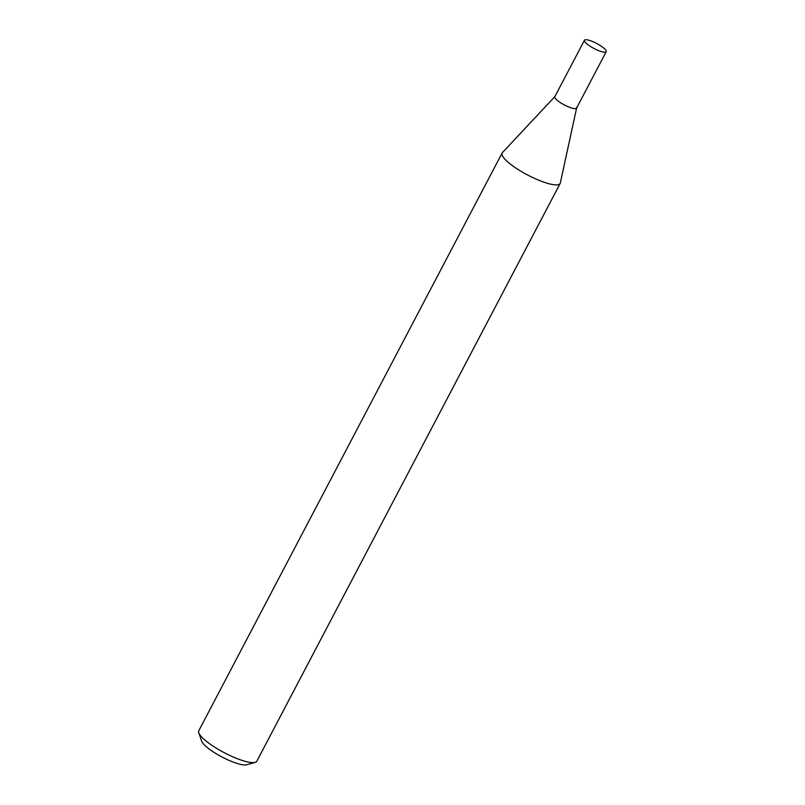 <?xml version="1.0" encoding="UTF-8"?>
<svg xmlns="http://www.w3.org/2000/svg" width="805" height="805" viewBox="0 0 805 805"><rect width="100%" height="100%" fill="white"/><g stroke="black" fill="none" stroke-linecap="round" stroke-linejoin="round"><path stroke-width="1.21" d="M560.139 183.49L256.825 761.218A32.774 7.597 -152.3 0 1 255.155 762.385A32.774 7.597 -152.3 0 1 224.565 752.856A32.774 7.597 -152.3 0 1 198.865 732.993A32.774 7.597 -152.3 0 1 198.785 732.792A32.774 7.597 -152.3 0 1 198.795 730.749L502.109 153.02A32.774 7.597 27.7 0 0 502.179 155.264A32.774 7.597 27.7 0 0 531.391 176.899A32.774 7.597 27.7 0 0 560.139 183.49A32.774 7.597 27.7 0 0 560.31 183.027L576.611 108.051M201.582 740.922A26.223 6.078 27.7 0 0 201.632 741.073A26.223 6.078 27.7 0 0 201.683 741.234A26.223 6.078 27.7 0 0 222.25 757.133A26.223 6.078 27.7 0 0 246.722 764.75L255.155 762.385M554.856 96.62L502.39 152.628A32.774 7.597 27.7 0 0 502.109 153.02M576.551 107.286A12.286 2.848 -152.3 0 1 576.632 107.961A12.286 2.848 -152.3 0 1 566.136 105.827A12.286 2.848 -152.3 0 1 554.836 97.546A12.286 2.848 -152.3 0 1 554.917 96.55M606.215 51.671L576.571 108.132A12.286 2.848 -152.3 0 1 565.794 105.656A12.286 2.848 -152.3 0 1 554.836 97.546A12.286 2.848 -152.3 0 1 554.806 96.701L584.45 40.25A12.286 2.848 -152.3 0 1 595.237 42.725A12.286 2.848 -152.3 0 1 606.185 50.836A12.286 2.848 -152.3 0 1 606.215 51.671A12.286 2.848 -152.3 0 1 595.428 49.206A12.286 2.848 -152.3 0 1 584.47 41.095A12.286 2.848 -152.3 0 1 584.45 40.25M201.632 741.073L198.785 732.792"/></g></svg>
